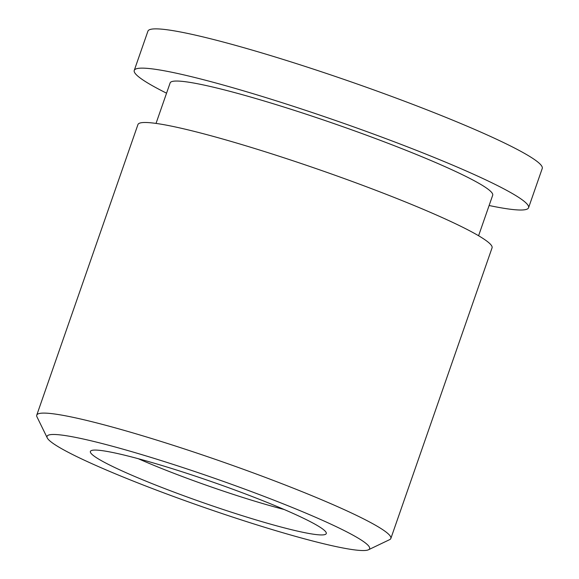 <?xml version="1.0" encoding="UTF-8"?>
<svg xmlns="http://www.w3.org/2000/svg" width="579" height="579" viewBox="0 0 579 579"><rect width="100%" height="100%" fill="white"/><g stroke="black" fill="none" stroke-linecap="round" stroke-linejoin="round"><path stroke-width="0.87" d="M138.301 458.713A115.243 10.436 -160.8 0 0 284.209 509.52M115.974 468.093A124.89 11.312 -160.8 0 0 248.398 517.59A124.89 11.312 -160.8 0 0 326.303 532.962A124.89 11.312 -160.8 0 0 300.689 516.924A124.89 11.312 -160.8 0 0 174.149 469.258A124.89 11.312 -160.8 0 0 90.751 450.932A124.89 11.312 -160.8 0 0 115.974 468.093M334.626 525.898A170.776 15.467 -160.8 0 0 150.634 457.309A170.776 15.467 -160.8 0 0 47.261 437.905A170.776 15.467 -160.8 0 0 82.037 459.118A170.776 15.467 -160.8 0 0 252.089 523.365A170.776 15.467 -160.8 0 0 368.483 549.768A170.776 15.467 -160.8 0 0 334.626 525.898M368.483 549.768L389.616 539.657A187.48 16.979 -160.8 0 0 390.854 538.456A187.48 16.979 -160.8 0 0 352.445 513.45A187.48 16.979 -160.8 0 0 158.053 440.51A187.48 16.979 -160.8 0 0 36.752 415.143A187.48 16.979 -160.8 0 0 36.976 416.858L47.261 437.905M390.854 538.456L492.056 247.855A187.48 16.979 -160.8 0 0 453.646 222.85A187.48 16.979 -160.8 0 0 259.254 149.903A187.48 16.979 -160.8 0 0 137.947 124.543L36.752 415.143M478.587 235.747L492.693 195.239A170.776 15.467 -160.8 0 0 457.707 172.462A170.776 15.467 -160.8 0 0 280.627 106.015A170.776 15.467 -160.8 0 0 170.132 82.913L156.026 123.421M489.11 205.509A208.773 18.912 -160.8 0 0 528.576 207.731L542.248 168.46A208.773 18.912 -160.8 0 0 499.482 140.617A208.773 18.912 -160.8 0 0 283.008 59.391A208.773 18.912 -160.8 0 0 147.927 31.143L134.248 70.414A208.773 18.912 -160.8 0 0 166.557 93.183M528.576 207.731A208.773 18.912 -160.8 0 0 485.803 179.888A208.773 18.912 -160.8 0 0 269.329 98.662A208.773 18.912 -160.8 0 0 134.248 70.414"/></g></svg>
